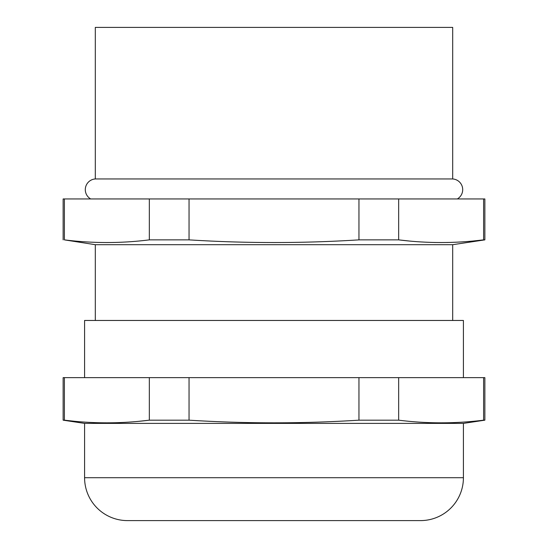 <?xml version="1.0" encoding="UTF-8"?>
<svg xmlns="http://www.w3.org/2000/svg" width="548" height="548" viewBox="0 0 548 548"><rect width="100%" height="100%" fill="white"/><g stroke="black" fill="none" stroke-linecap="round" stroke-linejoin="round"><path stroke-width="0.82" d="M473.541 240.962L483.61 239.866C455.292 243.422 426.974 243.422 398.663 239.866L408.733 240.962M434.16 242.476L435.372 242.497M446.901 242.497L448.113 242.476M483.61 198.945L484.864 198.945L484.864 239.866L483.61 239.866L483.61 198.945L358.954 198.945L358.954 239.866C302.318 243.422 245.682 243.422 189.046 239.866L149.337 239.866C121.026 243.422 92.708 243.422 64.39 239.866L95.304 244.696L452.696 244.696L452.696 320.464M484.864 239.866L452.696 244.696M398.663 198.945L398.663 239.866L358.954 239.866M95.304 244.696L95.304 320.464M84.584 377.64L84.584 320.464L463.416 320.464L463.416 377.64M149.337 377.64L149.337 420.172C121.026 423.72 92.708 423.72 64.39 420.172L63.136 420.172L63.136 377.64L484.864 377.64L484.864 420.172L463.416 423.392L463.416 477.712L84.584 477.712L84.584 423.392L463.416 423.392M74.46 421.268L64.39 420.172L64.39 377.64M484.864 420.172L483.61 420.172C455.292 423.72 426.974 423.72 398.663 420.172L358.954 420.172C302.318 423.72 245.682 423.72 189.046 420.172L149.337 420.172L139.267 421.268M63.136 420.172L84.584 423.392M463.416 477.712A42.888 42.888 0 0 1 420.528 520.6L127.472 520.6A42.888 42.888 0 0 1 84.584 477.712M95.304 27.4L452.696 27.4L452.696 178.956L95.304 178.956L95.304 27.4M90.673 198.945A10.72 10.72 0 0 1 95.304 178.956M457.327 198.945A10.72 10.72 0 0 0 452.696 178.956M63.136 239.866L63.136 198.945L358.954 198.945M189.046 239.866L189.046 198.945M149.337 198.945L149.337 239.866M64.39 239.866L64.39 198.945M99.887 422.775L101.099 422.803M112.628 422.803L113.84 422.775M483.61 377.64L483.61 420.172M398.663 420.172L398.663 377.64M358.954 377.64L358.954 420.172M189.046 420.172L189.046 377.64"/></g></svg>
